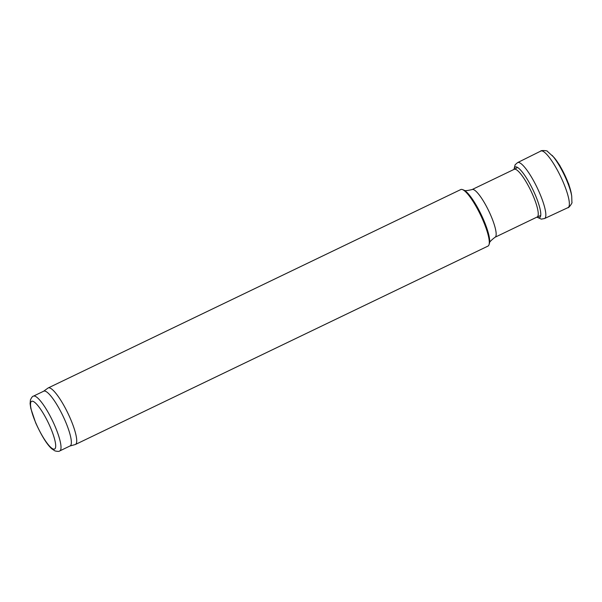 <?xml version="1.0" encoding="UTF-8"?>
<svg xmlns="http://www.w3.org/2000/svg" width="602" height="602" viewBox="0 0 602 602"><rect width="100%" height="100%" fill="white"/><g stroke="black" fill="none" stroke-linecap="round" stroke-linejoin="round"><path stroke-width="0.9" d="M33.403 396.154L43.75 391.172A30.386 6.569 64.3 0 1 62.841 415.719A30.386 6.569 64.3 0 1 70.088 445.947L59.741 450.928C59.282 451.545 57.679 451.538 54.94 450.898L51.795 448.806C46.986 444.554 41.613 435.893 35.661 422.83L30.777 408.352L30.1 403.686L30.424 399.924C31.635 397.38 32.628 396.124 33.403 396.154A30.386 6.569 64.3 0 1 52.494 420.693A30.386 6.569 64.3 0 1 59.741 450.928M43.637 391.232L47.994 388.079A31.372 6.78 64.3 0 1 48.22 387.936A31.372 6.78 64.3 0 1 67.928 413.273A31.372 6.78 64.3 0 1 75.408 444.479A31.372 6.78 64.3 0 1 75.16 444.569L69.975 446.007M48.22 387.936L460.801 189.547A31.372 6.78 64.3 0 1 462.494 189.6A31.372 6.78 64.3 0 1 480.501 214.884A31.372 6.78 64.3 0 1 489.005 244.736A31.372 6.78 64.3 0 1 487.989 246.09L75.408 444.479M35.811 422.943A26.465 5.719 64.3 0 1 37.918 405.65A26.465 5.719 64.3 0 1 55.64 447A26.465 5.719 64.3 0 1 35.811 422.943M489.411 243.479C488.929 242.591 490.811 240.514 495.055 237.248A26.465 5.719 64.3 0 0 488.741 210.918A26.465 5.719 64.3 0 0 472.118 189.547C466.919 190.819 464.119 190.992 463.728 190.066A30.386 6.569 64.3 0 1 481.179 214.56A30.386 6.569 64.3 0 1 489.411 243.479L489.005 244.736M472.118 189.547L514.206 169.312A26.465 5.719 64.3 0 1 530.829 190.683A26.465 5.719 64.3 0 1 537.142 217.013L495.055 237.248M553.735 157.145L559.709 165.264L568.717 183.994L571.328 193.731A25.186 5.441 -115.7 0 0 553.735 157.145L547.466 151.403C547.745 150.425 540.107 150.259 540.822 151.064L517.637 162.578L515.146 164.737L513.95 169.425M571.328 193.731L571.719 196.102A28.189 6.095 -115.7 0 0 552.124 155.361M571.719 196.102L571.9 202.212C572.841 202.611 568.198 208.676 568.01 207.615A31.372 6.78 -115.7 0 0 560.567 176.386A31.372 6.78 -115.7 0 0 540.822 151.064M568.01 207.615L544.547 218.534A31.041 6.712 -115.7 0 0 537.134 187.651A31.041 6.712 -115.7 0 0 517.637 162.578M537.074 217.051A28.076 6.065 -115.7 0 0 532.898 189.69A28.076 6.065 -115.7 0 0 514.131 169.343M463.728 190.066L462.494 189.6M517.05 167.785L514.206 169.312M540.114 215.749L537.142 217.013M544.547 218.534L541.303 219.128L536.894 217.134"/></g></svg>

